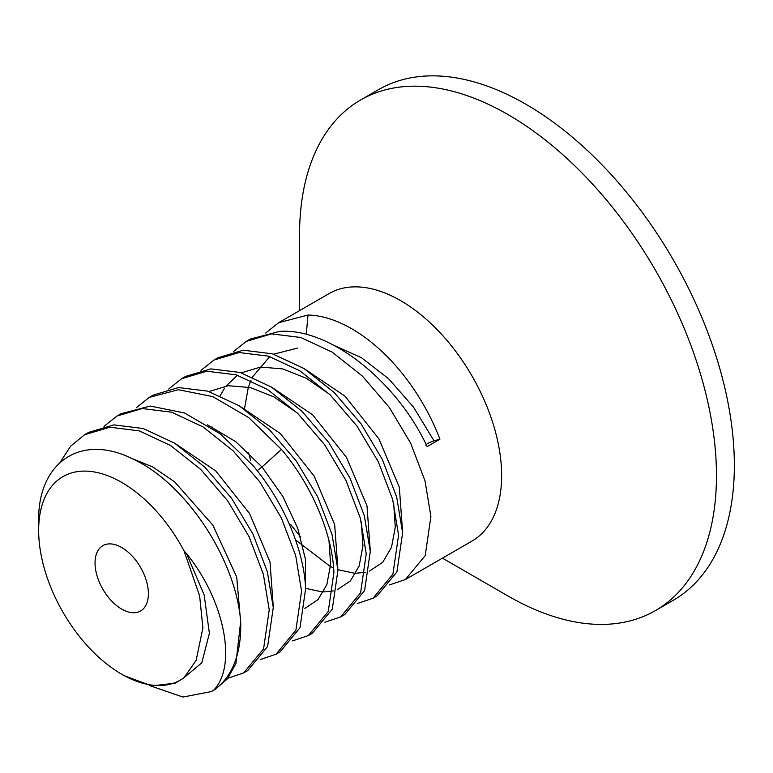 <?xml version="1.0" encoding="UTF-8"?>
<svg xmlns="http://www.w3.org/2000/svg" width="773" height="773" viewBox="0 0 773 773"><rect width="100%" height="100%" fill="white"/><g stroke="black" fill="none" stroke-linecap="round" stroke-linejoin="round"><path stroke-width="1.16" d="M299.547 310.64L299.547 234.944A294.803 170.205 60 0 1 360.605 99.988L378.49 89.658A294.803 170.205 60 0 1 605.665 168.64A294.803 170.205 60 0 1 734.35 465.317A294.803 170.205 60 0 1 673.293 600.273L655.407 610.602A294.803 170.205 60 0 1 508.006 596.002L442.446 558.145M360.605 99.988A294.803 170.205 60 0 1 587.78 178.969A294.803 170.205 60 0 1 716.465 475.646A294.803 170.205 60 0 1 655.407 610.602M233.369 351.686L246.287 341.386L271.526 333.878L300.736 337.482L332.187 352.121L362.45 376.151L389.37 407.506L410.647 443.161L424.995 480.796L430.909 516.48L425.208 555.603L405.352 579.566L472.042 541.061A142.899 82.508 -120 0 0 501.638 475.646A142.899 82.508 -120 0 0 439.267 331.839A142.899 82.508 -120 0 0 329.143 293.547L278.628 322.718L307.992 315.036A142.899 82.508 -120 0 1 439.914 439.219L427.14 446.601C397.699 382.828 330.902 327.849 279.7 331.375L250.336 339.057M211.348 691.574L215.387 689.245L227.446 678.791L235.91 663.563L240.664 621.647A142.899 82.508 60 0 1 213.899 689.98L211.348 691.574L182.921 697.053L149.527 685.535M60.052 462.418L70.672 446.147L84.615 434.726L109.969 427.208L139.256 430.88L170.649 445.548L200.806 469.52L227.649 500.798L249.051 536.655L263.342 574.213L269.236 609.82L263.583 648.818L243.679 672.906L227.89 678.221M243.679 672.906L247.727 670.577L267.632 646.46L273.275 607.491L267.371 571.817L253.032 534.201L231.62 498.363L204.855 467.192L174.63 443.18L143.189 428.513L113.892 424.879L88.653 432.397L84.615 434.726M104.026 426.358L116.955 416.058L142.184 408.55L171.48 412.173L202.932 426.841L233.146 450.862L259.912 482.033L281.324 517.862L295.663 555.487L301.567 591.152L295.924 630.121L276.019 654.238L260.221 659.553M276.019 654.238L280.058 651.9L299.972 627.792L305.615 588.823C304.166 550.424 283.594 501.648 253.148 465.742L220.353 433.895L184.418 412.937L150.184 406.047L120.994 413.729L116.955 416.058M136.367 407.69L149.286 397.39L178.476 389.718L212.71 396.607L248.645 417.555L281.44 449.413C311.886 485.318 332.458 534.095 333.907 572.484L328.264 611.462L308.35 635.57L292.561 640.885M308.35 635.57L312.389 633.232L332.293 609.163L337.946 570.155L332.023 534.433L317.655 496.768L296.291 461.027L269.516 429.846L239.234 405.796L207.744 391.138L178.476 387.553L153.325 395.061L149.286 397.39M168.698 389.022L181.616 378.722L206.768 371.214L236.045 374.808L267.526 389.466L297.808 413.516L324.583 444.688L345.946 480.429L360.315 518.103L366.238 553.816L360.585 592.833L340.69 616.902L324.892 622.217M340.69 616.902L344.729 614.564L364.605 590.553L370.286 551.487L364.363 515.775L349.995 478.101L328.68 442.427L301.837 411.168L271.555 387.118L240.074 372.47L210.836 368.885L185.665 376.393L181.616 378.722M201.038 370.354L213.957 360.054L239.128 352.546L268.366 356.14L299.847 370.789L330.129 394.839L356.971 426.097L378.287 461.771L392.655 499.435L398.578 535.148L392.897 574.213L373.021 598.234L357.223 603.549M373.021 598.234L377.06 595.896L396.916 571.933L402.617 532.819L396.704 497.136L382.355 459.491L361.068 423.846L334.158 392.491L303.895 368.46L272.434 353.812L243.234 350.208L217.996 357.725L213.957 360.054M405.352 579.566L389.563 584.881M300.591 536.955L290.561 524.394M240.664 621.647C236.123 559.749 186.022 483.734 133.748 459.442C81.126 432.358 37.558 462.283 38.65 521.282L38.65 530.365A117.467 67.821 60 0 1 92.345 471.656A117.467 67.821 60 0 1 184.013 550.859L186.564 553.7L204.159 594.92L209.396 633.348L201.772 662.857L182.786 678.704M213.899 689.98C237.398 665.234 224.373 600.119 186.564 553.7M130.637 457.974L152.696 466.94L174.611 481.83L212.884 525.186L236.702 577.006L240.838 624.207M175.123 443.489L215.686 470.873L249.544 513.475L269.99 561.903L273.178 605.539M207.464 424.821L235.755 441.692L262.018 466.979L281.44 449.413M265.699 333.018L278.628 322.718M121.709 674.23L124.443 675.815L151.837 685.912L175.452 683.11L184.013 677.718A117.467 67.821 60 0 1 121.709 674.23A117.467 67.821 60 0 1 38.65 530.365M184.013 677.718L196.129 660.384L202.893 627.956L199.637 595.886L184.013 550.859M95.031 562.918A37.722 21.779 -120 0 0 111.505 600.882A37.722 21.779 -120 0 0 140.57 610.989A37.722 21.779 -120 0 0 148.387 593.722A37.722 21.779 -120 0 0 131.922 555.758A37.722 21.779 -120 0 0 102.848 545.651A37.722 21.779 -120 0 0 95.031 562.918M262.018 466.979L257.129 470.641L262.018 466.979L282.812 496.392L297.702 528.191L305.461 559.343L305.509 586.871M306.272 334.458L307.992 315.036M334.38 345.589L361.455 357.725L388.616 378.731L413.545 407.168L434.03 440.823L439.914 439.219M425.942 445.49C425.962 444.127 428.657 442.571 434.03 440.823M239.794 406.154L280.348 433.527L314.215 476.139L334.661 524.567L337.849 568.203M272.125 387.486L312.688 414.859L346.546 457.471L366.991 505.9L370.18 549.535M304.465 368.818L345.019 396.191L378.876 438.793L399.332 487.232L402.511 530.867M328.998 540.617L330.593 564.522L326.834 584.639L318.051 599.606L304.881 608.409M208.981 391.515L228.248 385.717L250.384 387.573L273.922 396.916L297.276 413.004M361.329 521.949L362.933 545.864L359.174 565.971L350.382 580.938L337.221 589.741M333.318 590.901L323.568 591.915M322.012 591.857L305.596 588.359M212.073 427.865L212.14 426.928M220.17 395.679L224.585 388.181M226.209 385.949L237.437 375.234M241.321 372.847L260.578 367.049L282.725 368.914L306.263 378.248L329.617 394.346M393.67 503.281L395.264 527.196L391.505 547.303L382.722 562.271L369.552 571.073M365.658 572.233L355.899 573.247M354.343 573.189L337.927 569.691M333.627 567.991L330.467 566.541M330.168 566.396L295.547 539.873M250.626 460.331L248.626 452.775M244.413 409.197L248.23 387.824M248.442 387.128L250.925 380.442M252.5 377.011L269.777 356.566M273.652 354.179L297.392 348.13M250.326 339.057L246.287 341.386"/></g></svg>
